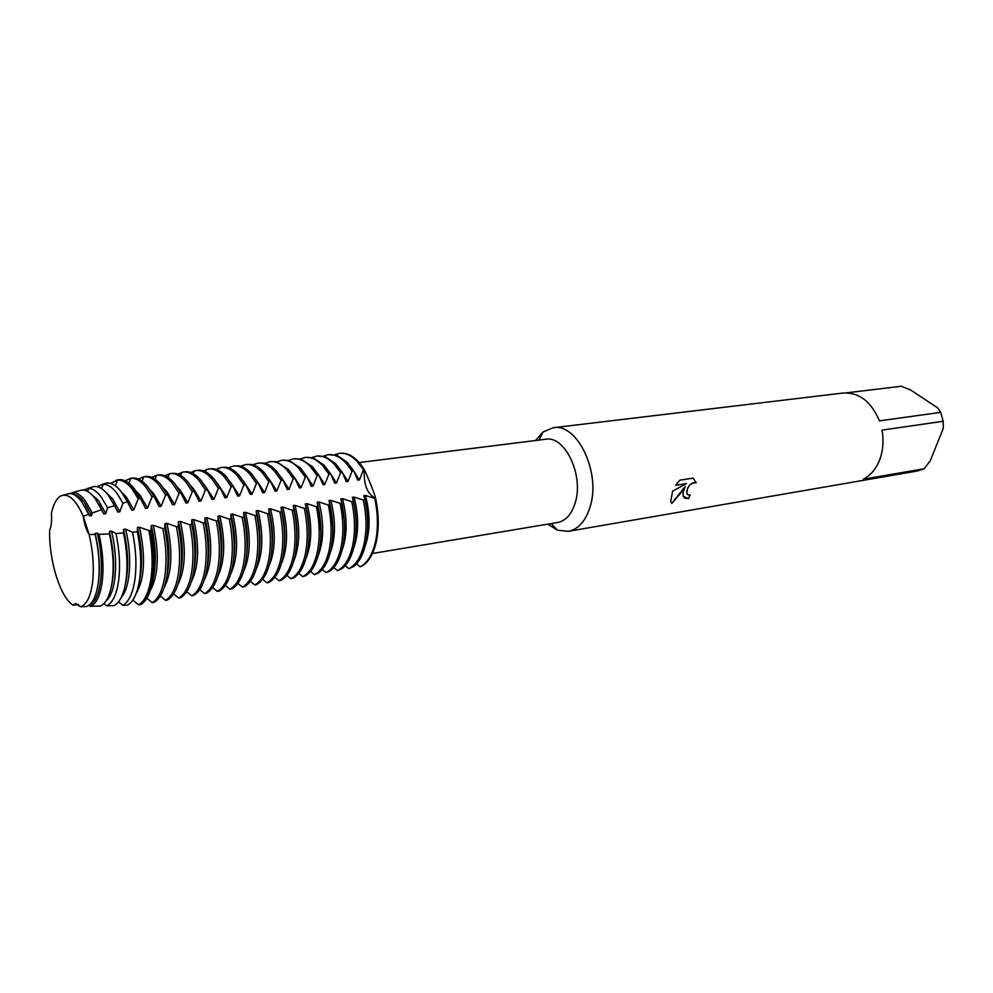 <?xml version="1.0" encoding="UTF-8"?>
<svg xmlns="http://www.w3.org/2000/svg" width="993" height="993" viewBox="0 0 993 993"><rect width="100%" height="100%" fill="white"/><g stroke="black" fill="none" stroke-linecap="round" stroke-linejoin="round"><path stroke-width="1.49" d="M51.375 513.604L51.363 513.592C51.946 520.804 51.375 526.34 49.65 530.188L49.662 530.175C48.707 559.866 60.25 597.451 73.072 605.184L75.456 603.545L80.607 606.735C86.664 604.687 90.648 596.508 92.572 582.208C94.198 567.375 93.044 551.463 89.109 534.47C86.242 529.914 84.306 523.87 83.275 516.323C75.94 499.827 68.554 493 61.107 495.83C56.626 498.138 53.386 504.059 51.375 513.592L51.375 513.604M51.375 513.592C53.386 504.059 56.626 498.138 61.107 495.83L63.626 495.11C70.416 494.837 76.97 501.899 83.275 516.323L89.109 534.47L83.275 516.323L88.675 514.25L81.848 501.924C77.442 496.016 73.147 493.248 68.989 493.608L66.444 494.328M372.425 553.498L557.781 522.467C565.861 520.816 571.67 514.25 575.22 502.768C584.021 475.386 564.905 435.207 545.616 439.254L359.143 462.552M547.751 524.143L557.47 530.2L568.344 531.317C578.373 529.244 585.622 521.114 590.078 506.926C601.249 472.854 577.305 422.757 553.2 427.735L543.097 431.918L535.525 440.507M683.209 491.808L685.12 486.595L681.608 492.069L671.814 503.476L670.697 501.378L672.646 491.076L686.498 483.616L675.662 485.329L679.82 480.178L693.139 478.105L696.217 482.772C691.612 482.201 688.472 485.031 686.784 491.237L686.933 493.459L688.112 494.837L690.272 495.048L688.472 498.709L683.172 496.264L683.209 491.808M943.226 421.268L943.276 428.393L930.242 460.839L924.185 468.733L863.265 479.222C870.538 475.486 876 469.056 879.637 459.933C883.1 450.661 883.882 440.718 881.983 430.118L943.226 421.268L940.719 412.356L879.438 420.858C871.221 401.544 859.119 392.272 843.119 393.029L553.2 427.735M846.321 392.856L901.296 386.265L910.507 389.914L937.491 407.738L940.719 412.356M187.838 502.756L192.282 491.659L194.206 491.411L199.072 501.266L200.971 501.006L205.402 489.971L207.301 489.723L212.08 499.529L213.967 499.28L218.361 488.308L220.247 488.059L224.964 497.816L226.826 497.567L231.195 486.657L233.045 486.421L237.699 496.128L239.536 495.879L243.881 485.031L245.718 484.795L250.298 494.452L252.123 494.216L256.43 483.417L258.242 483.181L262.748 492.801L264.56 492.553L268.842 481.816L270.63 481.593L275.073 491.163L276.861 490.914L281.118 480.24L282.893 480.016L287.275 489.537L289.037 489.301L293.258 478.688L295.02 478.452L299.34 487.935L301.09 487.7L305.285 477.136L307.023 476.913L311.268 486.347L313.006 486.111L317.164 475.61L318.89 475.386L323.085 484.77L324.798 484.547L328.931 474.095L330.644 473.884L334.778 483.219L336.466 482.995L340.574 472.606L342.262 472.383L346.334 481.679L348.009 481.456L352.105 471.129L353.769 470.905L357.778 480.165L359.441 479.942L363.5 469.652L364.332 469.552C368.899 479.408 375.664 496.686 375.577 498.312C367.249 494.092 363.5 484.51 364.332 469.552C359.379 461.795 354.017 456.743 348.258 454.384M360.881 566.618C368.142 562.994 373.281 554.665 376.322 541.619C379.09 528.251 378.842 513.815 375.577 498.312L374.746 498.424C378.023 513.94 378.271 528.375 375.491 541.756C372.462 554.802 367.323 563.13 360.062 566.755L364.344 564.446C369.892 559.94 373.877 552.331 376.322 541.619C379.09 528.251 378.842 513.815 375.577 498.312C367.249 494.092 363.5 484.51 364.332 469.552C356.723 457.922 348.704 452.485 340.264 453.23L339.445 453.329C345.241 452.696 351.05 455.291 356.859 461.1L363.5 469.652M687.628 494.526L686.858 493.409C687.057 486.496 690.16 482.933 696.143 482.71L696.205 482.759M696.143 482.71L693.139 478.105M684.239 497.952L688.397 498.647L690.16 495.073M671.752 503.414L685.12 486.595M675.712 485.254L686.498 483.616M76.051 603.508L73.072 605.196L76.051 603.508M568.344 531.317L917.333 471.005L924.185 468.733M353.769 470.905L347.153 462.304L337.297 455.464L328.162 454.682C333.921 454.049 339.705 456.668 345.49 462.515L352.105 471.129M365.796 543.332C368.54 529.902 368.279 515.392 365.002 499.814L363.326 500.05C366.603 515.64 366.876 530.163 364.133 543.605C361.142 556.701 356.053 565.067 348.841 568.691L353.533 566.544C359.23 562.1 363.326 554.367 365.796 543.332M359.441 479.942L353.967 471.39M348.009 481.456L342.349 472.606M342.262 472.383L335.671 463.731L325.356 456.668L316.755 456.048C322.489 455.427 328.236 458.058 333.996 463.942L340.574 472.606M354.34 545.194C357.046 531.702 356.76 517.117 353.471 501.453L351.783 501.701C355.072 517.378 355.357 531.963 352.664 545.467C349.71 558.625 344.658 567.028 337.496 570.652L341.753 568.815C347.637 564.458 351.832 556.577 354.34 545.194M336.466 482.995L330.557 473.748M330.644 473.884L324.078 465.171L313.316 457.885L305.236 457.425C310.933 456.805 316.643 459.461 322.377 465.382L328.931 474.095M342.771 547.069C345.427 533.514 345.117 518.867 341.828 503.116L340.127 503.352C343.417 519.116 343.727 533.775 341.071 547.342C338.154 560.573 333.151 569.001 326.039 572.626L329.862 571.087C335.919 566.817 340.214 558.811 342.771 547.069M324.798 484.547L318.455 474.691M318.89 475.386L312.361 466.636L301.164 459.138L293.605 458.816C299.253 458.207 304.938 460.876 310.635 466.847L317.164 475.61M331.066 548.968C333.698 535.351 333.363 520.617 330.061 504.792L328.335 505.04C331.637 520.878 331.972 535.624 329.353 549.241C326.486 562.534 321.521 570.987 314.471 574.624L317.859 573.371C324.078 569.2 328.484 561.057 331.066 548.968M313.006 486.111L306.241 475.659M307.023 476.913L300.519 468.1L288.901 460.417L281.851 460.218C287.461 459.622 293.096 462.316 298.781 468.311L305.285 477.136M319.237 550.892C321.831 537.201 321.471 522.405 318.17 506.48L316.419 506.728C319.721 522.666 320.081 537.474 317.512 551.165C314.682 564.52 309.766 573.011 302.766 576.648L305.745 575.655C312.125 571.596 316.618 563.341 319.237 550.892M301.09 487.7L293.916 476.652M295.02 478.452L288.541 469.59L276.526 461.733L269.959 461.646C275.533 461.05 281.143 463.768 286.791 469.801L293.258 478.688M307.296 552.828C309.828 539.075 309.456 524.205 306.142 508.193L304.379 508.441C307.681 524.465 308.078 539.36 305.534 553.113C302.753 566.519 297.888 575.046 290.949 578.683L293.506 577.938C300.047 574.016 304.64 565.638 307.296 552.828M289.037 489.301L281.453 477.683M282.893 480.016L276.451 471.092C272.355 466.623 268.209 463.942 264.026 463.073L257.957 463.086C263.48 462.49 269.053 465.233 274.676 471.315L281.118 480.24M295.206 554.789C297.714 540.974 297.304 526.017 293.99 509.93L292.203 510.179C295.517 526.29 295.926 541.259 293.444 555.075C290.701 568.542 285.885 577.107 279.008 580.744L281.156 580.235C287.846 576.449 292.525 567.959 295.206 554.789M276.861 490.914L268.88 478.75M270.63 481.593L264.225 472.606C259.98 467.939 255.71 465.208 251.415 464.439L245.83 464.538C251.303 463.942 256.839 466.71 262.425 472.829L268.842 481.816M283.005 556.775C285.45 542.898 285.028 527.866 281.702 511.68L279.902 511.929C283.216 528.127 283.663 543.171 281.205 557.061C278.512 570.59 273.758 579.18 266.931 582.829L268.693 582.519C275.533 578.882 280.299 570.292 283.005 556.775M264.56 492.553L256.182 479.83M258.242 483.181L251.862 474.145C247.493 469.267 243.099 466.499 238.68 465.841L233.566 466.002C239.003 465.419 244.489 468.212 250.05 474.369L256.43 483.417M270.655 558.774C273.063 544.834 272.603 529.716 269.277 513.443L267.465 513.704C270.791 529.989 271.25 545.107 268.842 559.071C266.198 572.663 261.494 581.29 254.729 584.939L256.517 584.629C263.294 580.979 267.998 572.365 270.655 558.774M252.123 494.216L243.347 480.947M245.718 484.795L239.363 475.697C234.869 470.608 230.351 467.802 225.821 467.269L221.166 467.492C226.553 466.909 232.014 469.726 237.538 475.92L243.881 485.031M258.18 560.797C260.538 546.783 260.054 531.603 256.728 515.23L254.878 515.491C258.217 531.876 258.701 547.081 256.343 561.095C253.749 574.761 249.094 583.412 242.404 587.062L244.204 586.751C250.919 583.102 255.573 574.451 258.18 560.797M239.536 495.879L230.388 482.089M233.045 486.421L226.739 477.261C222.109 471.973 217.467 469.118 212.837 468.721L208.642 468.994C213.979 468.411 219.391 471.253 224.877 477.496L231.195 486.657M245.569 562.845C247.878 548.769 247.369 533.502 244.03 517.043L242.168 517.303C245.507 533.775 246.016 549.055 243.707 563.143C241.162 576.871 236.57 585.56 229.929 589.209L231.754 588.899C238.407 585.249 243.012 576.561 245.569 562.845M226.826 497.567L217.306 483.268M220.247 488.059L213.967 478.849C209.213 473.338 204.459 470.459 199.742 470.21L195.981 470.508C201.269 469.937 206.643 472.792 212.092 479.085L218.361 488.308M232.809 564.918C235.08 550.767 234.534 535.426 231.195 518.867L229.309 519.128C232.647 535.699 233.194 551.065 230.935 565.216C228.44 579.006 223.909 587.732 217.33 591.381L219.18 591.071C225.759 587.409 230.302 578.696 232.809 564.918M213.967 499.28L204.086 484.46M207.301 489.723L201.058 480.451C196.167 474.728 191.326 471.824 186.51 471.737L183.184 472.035C188.422 471.476 193.747 474.356 199.159 480.686L205.402 489.971M219.912 567.003C222.122 552.791 221.563 537.362 218.212 520.717L216.313 520.977C219.664 537.647 220.223 553.089 218.026 567.313C215.568 581.178 211.099 589.929 204.595 593.578L206.457 593.268C212.974 589.606 217.455 580.855 219.912 567.003M200.971 501.006L193.436 488.593L190.73 485.689M199.072 501.266L198.215 499.479M194.206 491.411L188 482.077C182.997 476.131 178.045 473.202 173.142 473.289L170.25 473.587C175.426 473.028 180.714 475.945 186.088 482.313L192.282 491.659M206.867 569.126C209.039 554.839 208.443 539.323 205.092 522.579L203.168 522.852C206.519 539.621 207.115 555.137 204.955 569.436C202.56 583.363 198.153 592.151 191.723 595.812L193.61 595.477C200.052 591.828 204.471 583.04 206.867 569.126M88.675 514.25L89.457 515.839L91.542 515.553L92.175 512.971L101.584 509.732L103.719 513.94L105.779 513.666L107.542 507.795L114.505 505.623L117.807 512.065L119.843 511.792L122.909 503.116L127.414 501.8L131.734 510.216L133.757 509.943L138.226 498.771L140.348 498.325L145.512 508.379L147.498 508.118L152.053 496.823L154.039 496.574L159.128 506.579L161.102 506.306L165.62 495.085L167.581 494.837L172.583 504.779L174.545 504.518L179.025 493.36L180.974 493.111L185.902 503.017L187.826 502.756L180.341 490.269L177.226 486.955M185.902 503.017L184.338 499.789M180.974 493.111L174.805 483.715C169.679 477.559 164.627 474.604 159.662 474.865L157.167 475.151C162.293 474.604 167.532 477.534 172.869 483.951L179.025 493.36M193.685 571.26C195.795 556.912 195.174 541.309 191.81 524.465L189.862 524.751C193.225 541.607 193.846 557.21 191.748 571.583C189.415 585.572 185.058 594.397 178.703 598.059L180.602 597.724C186.982 594.062 191.339 585.249 193.685 571.26M174.545 504.518L167.097 491.957L163.597 488.233M172.583 504.779L170.299 500.124M167.581 494.837L161.462 485.366C156.211 478.986 151.073 476.019 146.033 476.479L143.935 476.739C149.012 476.193 154.2 479.147 159.501 485.614L165.62 495.085M180.354 573.433C182.402 559.009 181.756 543.32 178.392 526.377L176.419 526.662C179.783 543.618 180.441 559.307 178.392 573.743C176.109 587.806 171.826 596.669 165.533 600.331L167.469 599.995C173.763 596.334 178.057 587.484 180.354 573.433M161.102 506.306L153.704 493.658L149.819 489.549M159.128 506.567L156.087 500.484M154.039 496.574L147.957 487.054C142.707 480.55 137.555 477.571 132.528 478.105L132.28 478.129M166.861 575.617C168.86 561.119 168.177 545.356 164.813 528.313L162.815 528.599C166.191 545.654 166.874 561.43 164.875 575.94C162.653 590.065 158.433 598.965 152.227 602.627L154.176 602.279C160.394 598.63 164.627 589.73 166.861 575.617M147.498 508.118L140.162 495.383L135.904 490.902M125.006 480.749L130.877 478.303C135.805 477.931 140.845 480.922 145.983 487.29L152.053 496.823M145.512 508.379L141.701 500.869M140.348 498.325L134.316 488.742C129.09 482.201 124.001 479.185 119.023 479.718L116.032 480.289M153.22 577.839C155.156 563.267 154.449 547.416 151.073 530.274L148.888 530.547C152.264 547.677 152.984 563.515 151.048 578.075C148.888 592.25 144.742 601.162 138.623 604.811L140.745 604.6C146.877 600.939 151.048 592.014 153.22 577.839M139.752 604.774C145.897 601.113 150.042 592.188 152.214 578C154.151 563.428 153.443 547.565 150.067 530.411M133.757 509.943L126.459 497.121L121.283 491.833M110.533 483.38L117.67 480.078C122.424 479.917 127.265 482.933 132.193 489.152L138.226 498.771M131.734 510.216L127.228 501.44M127.414 501.8L121.332 491.907C116.33 485.527 111.439 482.573 106.673 483.032L103.756 483.852M139.69 578.882C141.552 564.434 140.77 548.719 137.369 531.751L132.553 532.211C135.979 549.117 136.773 564.794 134.949 579.217C132.876 593.243 128.854 601.932 122.859 605.283L127.514 605.147C133.534 601.696 137.593 592.945 139.69 578.882M119.843 511.792L112.606 498.883L106.189 492.665M96.979 486.644L103.346 484.187C107.753 484.236 112.234 487.191 116.789 493.062L122.909 503.116M117.807 512.065L113.152 502.942M114.505 505.623L108.299 495.209C103.483 488.99 98.803 486.086 94.248 486.52L92.957 486.88M114.108 605.569C120.054 602.416 124.038 593.839 126.061 579.85C127.836 565.439 126.992 549.824 123.517 532.98L115.97 533.514C119.508 550.333 120.401 565.948 118.663 580.371C116.677 594.36 112.718 602.838 106.797 605.817L114.108 605.581M105.779 513.666L98.592 500.671L90.4 493.397M83.288 490.033L88.811 488.382C92.87 488.618 97.016 491.498 101.212 497.009L107.542 507.795M103.719 513.94L98.965 504.543M101.584 509.732L95.129 498.548C90.524 492.491 86.043 489.648 81.687 490.046L79.006 490.79M112.308 580.818C114.009 566.358 113.065 550.718 109.466 533.911L99.089 534.346C102.825 551.202 103.868 566.941 102.217 581.526C100.318 595.39 96.47 603.632 90.661 606.276L100.467 606.04C106.4 603.235 110.347 594.832 112.308 580.818M91.542 515.553L84.417 502.47C80.656 497.431 76.957 494.713 73.321 494.303L73.246 494.303M69.436 493.571L74.053 492.64C77.802 493.037 81.6 495.83 85.472 501.006L92.175 512.971M89.457 515.839L84.666 506.244M78.509 604.514L73.085 605.184M98.431 581.799C100.07 567.127 98.99 551.338 95.179 534.433L89.109 534.47C93.044 551.463 94.198 567.375 92.572 582.208C90.648 596.508 86.664 604.687 80.607 606.735L86.552 606.524C92.535 604.216 96.507 595.974 98.431 581.799M49.662 530.175L49.65 530.188C48.707 559.866 60.25 597.451 73.072 605.184M88.811 605.37L90.363 606.4M103.831 603.707L106.797 605.829M118.452 601.932L122.859 605.296M132.789 600.107L138.623 604.811M146.852 598.233L152.227 602.627M160.307 596.048L165.533 600.331M173.601 593.876L178.703 598.059M186.746 591.741L191.723 595.812M199.754 589.619L204.595 593.578M212.601 587.508L217.33 591.381M225.324 585.436L229.929 589.209M237.898 583.375L242.404 587.062M250.335 581.327L254.729 584.939M262.636 579.304L266.931 582.829M274.813 577.305L279.008 580.744M286.853 575.319L290.949 578.683M298.769 573.358L302.766 576.648M310.561 571.409L314.471 574.624M322.216 569.486L326.039 572.626M333.76 567.586L337.496 570.652M345.179 565.687L348.841 568.691M356.487 563.813L360.062 566.755M374.746 498.424L365.474 495.457L363.81 495.693L365.002 499.814M363.326 500.05L354.042 497.059L352.354 497.294L353.471 501.453M351.783 501.701L342.473 498.685L340.785 498.92L341.828 503.116M340.127 503.352L330.793 500.323L329.08 500.559L330.061 504.792M328.335 505.04L318.989 501.974L317.263 502.222L318.17 506.48M316.419 506.728L307.06 503.65L305.31 503.898L306.142 508.193M304.379 508.441L295.008 505.35L293.233 505.598L293.99 509.93M292.203 510.179L282.819 507.063L281.031 507.311L281.702 511.668M279.902 511.929L270.493 508.788L268.681 509.049L269.277 513.443M267.465 513.704L258.043 510.539L256.206 510.799L256.728 515.23M254.878 515.491L245.445 512.301L243.595 512.562L244.03 517.043M242.168 517.303L232.71 514.089M230.599 574.264C237.749 558.985 238.457 538.926 232.71 514.101L230.848 514.362L231.195 518.867M229.309 519.128L219.838 515.901L217.951 516.161L218.212 520.717M216.313 520.977L206.829 517.725L204.918 517.998L205.092 522.579M203.168 522.852L193.66 519.575L191.736 519.848L191.81 524.465M189.862 524.751L180.354 521.449L178.392 521.722L178.392 526.377M176.419 526.662L166.886 523.336L164.912 523.609L164.813 528.313M162.815 528.599L153.27 525.247L151.271 525.533L151.073 530.274M148.888 530.547L139.504 527.184L137.481 527.469L137.369 531.751M132.553 532.211L125.577 529.132L123.529 529.43C128.42 550.656 128.966 569.262 125.18 585.212M123.529 529.418L123.517 532.968M115.97 533.514L111.477 531.118L109.416 531.404L109.466 533.911M99.089 534.346L97.227 533.117L95.129 533.415L95.179 534.433M96.942 590.202C100.653 574.066 100.057 555.137 95.129 533.415M89.42 604.911L89.482 604.886C101.063 601.249 105.295 564.744 97.227 533.117M111.129 587.744C114.89 571.695 114.319 552.915 109.416 531.404M106.114 600.864C116.007 593.28 118.8 559.754 111.477 531.118M121.444 597.054C130.381 587.595 132.454 555.993 125.577 529.132M139.094 582.618C142.868 566.767 142.334 548.384 137.481 527.469M136.14 593.529C144.705 578.944 145.822 556.837 139.504 527.184M139.343 498.461C132.392 485.49 125.304 479.284 118.093 479.83L118.03 479.83M152.897 579.912C156.621 564.173 156.075 546.038 151.271 525.533M150.427 590.239C158.483 575.295 159.439 553.635 153.27 525.247M166.712 576.573C170.188 561.02 169.592 543.37 164.912 523.609M164.143 587.546C172.074 572.514 172.981 551.103 166.886 523.336M138.424 479.048L143.935 476.739M180.378 573.209C183.606 557.88 182.948 540.726 178.392 521.722M177.722 584.865C185.505 569.746 186.374 548.608 180.354 521.449M151.706 477.385L157.167 475.151M193.896 569.821C196.875 554.752 196.155 538.094 191.736 519.848M191.153 582.196C198.786 567.015 199.618 546.15 193.66 519.575M164.838 475.734L170.25 473.587M207.264 566.407C209.982 551.611 209.2 535.488 204.918 517.998M204.446 579.54C211.919 564.309 212.713 543.705 206.829 517.725M177.834 474.108L183.184 472.035M220.496 562.944C222.941 548.484 222.097 532.881 217.951 516.161M217.591 576.896C224.902 561.628 225.659 541.309 219.838 515.901M190.681 472.507L195.981 470.508M233.566 559.431C235.751 545.331 234.844 530.299 230.848 514.362M203.391 470.918L208.642 468.994M246.5 555.857C248.399 542.153 247.431 527.73 243.595 512.562M243.484 571.633C250.459 556.353 251.117 536.58 245.445 512.314M215.965 469.354L221.166 467.492M259.285 552.207C260.911 538.963 259.881 525.16 256.206 510.799M256.219 569.026C263.033 553.746 263.629 534.246 258.031 510.539M228.415 467.815L233.566 466.002M271.921 548.471C273.261 535.724 272.181 522.579 268.681 509.049M268.83 566.42C275.458 551.165 276.017 531.95 270.493 508.788M240.728 466.288L245.83 464.538M284.42 544.611C285.475 532.422 284.346 519.997 281.031 507.311M281.317 563.825C287.759 548.608 288.255 529.679 282.819 507.063M252.905 464.786L257.957 463.086M296.758 540.589C297.528 529.058 296.348 517.39 293.233 505.598M293.667 561.244C299.923 546.063 300.37 527.432 295.008 505.35M264.957 463.297L269.959 461.646M308.947 536.357C309.406 525.558 308.202 514.734 305.31 503.898M305.894 558.662C311.963 543.543 312.348 525.21 307.06 503.662M276.923 461.832L281.851 460.218M320.962 531.814L317.263 502.222M318.008 556.092C323.879 541.048 324.202 523.013 318.989 501.986M288.702 460.367L293.605 458.816M332.779 526.762L329.08 500.559M329.986 553.523C335.659 538.566 335.932 520.828 330.793 500.323M300.382 458.927L305.236 457.425M344.31 520.655L341.654 502.309M341.84 550.966C347.314 536.096 347.525 518.669 342.473 498.685M311.951 457.512L316.755 456.048M334.728 454.72L339.445 453.329M353.582 548.409C358.845 533.651 358.994 516.534 354.042 497.059M365.213 545.852C370.265 531.218 370.352 514.424 365.474 495.457M323.395 456.11L328.162 454.682M538.988 440.073L543.097 431.918M551.189 523.572L557.47 530.2M63.626 495.11L68.989 493.608M73.321 494.303L74.053 492.64M89.482 604.886L90.661 606.276M72.452 492.64L81.687 490.046M87.521 491.398L88.811 488.382M87.496 488.419L94.248 486.52M101.509 488.568L103.346 484.187M102.353 484.249L106.673 483.032M115.312 485.825L117.67 480.078M117.025 480.128L118.093 479.83M128.904 483.169L130.877 478.303M130.567 478.341L132.528 478.105M142.086 481.195L143.836 476.752M155.094 479.247L156.646 475.225M167.954 477.348L169.319 473.735M180.652 475.473L181.831 472.283M193.188 473.649L194.194 470.868M205.588 471.849L206.42 469.478M217.827 470.086L218.51 468.125M229.929 468.373L230.463 466.797M241.895 466.685L242.28 465.506M253.699 465.034L253.96 464.24"/></g></svg>
